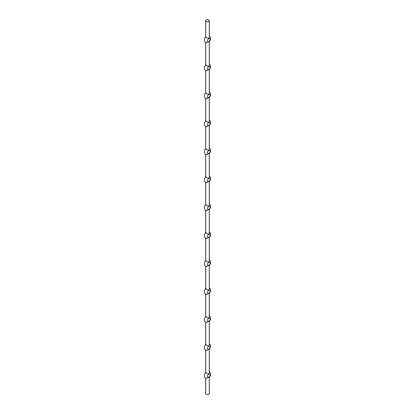 <?xml version="1.0" encoding="UTF-8"?>
<svg xmlns="http://www.w3.org/2000/svg" width="415" height="415" viewBox="0 0 415 415"><rect width="100%" height="100%" fill="white"/><g stroke="black" fill="none" stroke-linecap="round" stroke-linejoin="round"><path stroke-width="0.62" d="M205.664 378.029L205.664 393.503A1.826 1.053 0 0 0 206.198 394.25A1.826 1.053 0 0 0 208.776 394.25A1.826 1.053 0 0 0 209.316 393.503L209.316 377.209M205.664 322.118L205.679 344.554C203.781 346.037 203.926 350.312 206.758 350.4L208.776 349.145L209.316 349.228M209.316 349.254L209.316 372.551L208.776 374.123C206.322 373.137 205.461 372.644 206.198 372.629M205.664 350.073L205.679 372.509C203.781 373.993 203.926 378.267 206.758 378.356L208.776 377.105A1.826 1.053 120 0 0 209.969 375.492A1.826 1.053 120 0 0 209.689 374.029A1.826 1.053 120 0 0 208.776 374.123A1.826 1.053 120 0 0 207.588 375.731A1.826 1.053 120 0 0 207.863 377.194A1.826 1.053 120 0 0 208.776 377.105L209.316 377.183M205.664 294.162L205.679 316.593C203.781 318.082 203.926 322.356 206.758 322.445L208.776 321.189L209.316 321.272M209.316 321.293L209.316 344.595L208.776 346.167C206.322 345.181 205.461 344.683 206.198 344.673M205.664 266.202L205.679 288.638C203.781 290.127 203.926 294.396 206.758 294.484L208.776 293.234L209.316 293.312M209.316 293.338L209.316 316.635L208.776 318.206C206.322 317.226 205.461 316.728 206.198 316.718M205.664 238.246L205.679 260.682C203.781 262.166 203.926 266.44 206.758 266.529L208.776 265.278L209.316 265.356M209.316 265.382L209.316 288.679L208.776 290.251C206.322 289.271 205.461 288.773 206.198 288.762M205.664 210.291L205.679 232.727C203.781 234.21 203.926 238.485 206.758 238.573L208.776 237.323L209.316 237.401M209.316 237.427L209.316 260.724L208.776 262.296C206.322 261.31 205.461 260.817 206.198 260.802M205.664 182.335L205.679 204.771C203.781 206.255 203.926 210.53 206.758 210.618L208.776 209.362L209.316 209.445M209.316 209.471L209.316 232.768L208.776 234.34C206.322 233.355 205.461 232.857 206.198 232.846M205.664 154.375L205.679 176.811C203.781 178.3 203.926 182.569 206.758 182.657L208.776 181.407L209.316 181.49M209.316 181.511L209.316 204.813L208.776 206.38C206.322 205.399 205.461 204.901 206.198 204.891M205.664 126.419L205.679 148.855C203.781 150.344 203.926 154.613 206.758 154.702L208.776 153.451L209.316 153.529M209.316 153.555L209.316 176.852L208.776 178.424C206.322 177.444 205.461 176.946 206.198 176.935M205.664 98.464L205.679 120.9C203.781 122.383 203.926 126.658 206.758 126.746L208.776 125.496L209.316 125.574M209.316 125.6L209.316 148.897L208.776 150.469C206.322 149.488 205.461 148.99 206.198 148.98M205.664 70.508L205.679 92.944C203.781 94.428 203.926 98.703 206.758 98.791L208.776 97.535L209.316 97.618M209.316 97.644L209.316 120.941L208.776 122.513C206.322 121.528 205.461 121.035 206.198 121.019M205.664 42.553L205.679 64.984C203.781 66.473 203.926 70.747 206.758 70.835L208.776 69.58L209.316 69.663M209.316 69.684L209.316 92.986L208.776 94.558C206.322 93.572 205.461 93.074 206.198 93.064M205.664 20.75A1.826 1.053 0 0 0 206.198 21.497A1.826 1.053 0 0 0 208.776 21.497A1.826 1.053 0 0 0 209.316 20.75A1.826 1.053 0 0 0 207.49 19.697A1.826 1.053 0 0 0 205.664 20.75L205.679 37.028C203.781 38.517 203.926 42.787 206.758 42.875L208.776 41.624L209.316 41.702M209.316 41.728L209.316 65.025L208.776 66.597C206.322 65.617 205.461 65.119 206.198 65.108M209.316 20.75L209.316 37.07L208.776 38.642C206.322 37.661 205.461 37.163 206.198 37.153M208.776 38.642A1.826 1.053 120 0 0 207.588 40.25A1.826 1.053 120 0 0 207.863 41.713A1.826 1.053 120 0 0 208.776 41.624A1.826 1.053 120 0 0 209.969 40.016A1.826 1.053 120 0 0 209.689 38.553A1.826 1.053 120 0 0 208.776 38.642M208.776 66.597A1.826 1.053 120 0 0 207.588 68.21A1.826 1.053 120 0 0 207.863 69.673A1.826 1.053 120 0 0 208.776 69.58A1.826 1.053 120 0 0 209.969 67.972A1.826 1.053 120 0 0 209.689 66.509A1.826 1.053 120 0 0 208.776 66.597M208.776 94.558A1.826 1.053 120 0 0 207.588 96.166A1.826 1.053 120 0 0 207.863 97.629A1.826 1.053 120 0 0 208.776 97.535A1.826 1.053 120 0 0 209.969 95.927A1.826 1.053 120 0 0 209.689 94.464A1.826 1.053 120 0 0 208.776 94.558M208.776 122.513A1.826 1.053 120 0 0 207.588 124.121A1.826 1.053 120 0 0 207.863 125.584A1.826 1.053 120 0 0 208.776 125.496A1.826 1.053 120 0 0 209.969 123.883A1.826 1.053 120 0 0 209.689 122.42A1.826 1.053 120 0 0 208.776 122.513M208.776 150.469A1.826 1.053 120 0 0 207.588 152.077A1.826 1.053 120 0 0 207.863 153.54A1.826 1.053 120 0 0 208.776 153.451A1.826 1.053 120 0 0 209.969 151.843A1.826 1.053 120 0 0 209.689 150.38A1.826 1.053 120 0 0 208.776 150.469M208.776 178.424A1.826 1.053 120 0 0 207.588 180.032A1.826 1.053 120 0 0 207.863 181.495A1.826 1.053 120 0 0 208.776 181.407A1.826 1.053 120 0 0 209.969 179.799A1.826 1.053 120 0 0 209.689 178.336A1.826 1.053 120 0 0 208.776 178.424M208.776 206.38A1.826 1.053 120 0 0 207.588 207.993A1.826 1.053 120 0 0 207.863 209.456A1.826 1.053 120 0 0 208.776 209.362A1.826 1.053 120 0 0 209.969 207.754A1.826 1.053 120 0 0 209.689 206.291A1.826 1.053 120 0 0 208.776 206.38M208.776 234.34A1.826 1.053 120 0 0 207.588 235.948A1.826 1.053 120 0 0 207.863 237.411A1.826 1.053 120 0 0 208.776 237.323A1.826 1.053 120 0 0 209.969 235.71A1.826 1.053 120 0 0 209.689 234.247A1.826 1.053 120 0 0 208.776 234.34M208.776 262.296A1.826 1.053 120 0 0 207.588 263.904A1.826 1.053 120 0 0 207.863 265.367A1.826 1.053 120 0 0 208.776 265.278A1.826 1.053 120 0 0 209.969 263.67A1.826 1.053 120 0 0 209.689 262.202A1.826 1.053 120 0 0 208.776 262.296M208.776 290.251A1.826 1.053 120 0 0 207.588 291.859A1.826 1.053 120 0 0 207.863 293.322A1.826 1.053 120 0 0 208.776 293.234A1.826 1.053 120 0 0 209.969 291.626A1.826 1.053 120 0 0 209.689 290.163A1.826 1.053 120 0 0 208.776 290.251M208.776 318.206A1.826 1.053 120 0 0 207.588 319.82A1.826 1.053 120 0 0 207.863 321.283A1.826 1.053 120 0 0 208.776 321.189A1.826 1.053 120 0 0 209.969 319.581A1.826 1.053 120 0 0 209.689 318.118A1.826 1.053 120 0 0 208.776 318.206M208.776 346.167A1.826 1.053 120 0 0 207.588 347.775A1.826 1.053 120 0 0 207.863 349.238A1.826 1.053 120 0 0 208.776 349.145A1.826 1.053 120 0 0 209.969 347.537A1.826 1.053 120 0 0 209.689 346.074A1.826 1.053 120 0 0 208.776 346.167M209.316 36.224L210.177 37.065L210.597 38.377L210.379 39.949L209.3 41.744M209.316 64.18L210.177 65.02L210.597 66.333L210.379 67.904L209.3 69.704M209.316 92.14L210.177 92.976L210.597 94.288L210.379 95.86L209.3 97.66M209.316 120.096L210.177 120.936L210.597 122.249L210.379 123.815L209.3 125.615M209.316 148.051L210.177 148.892L210.597 150.204L210.379 151.776L209.3 153.571M209.316 176.007L210.177 176.847L210.597 178.16L210.379 179.731L209.3 181.526M209.316 203.962L210.177 204.803L210.597 206.115L210.379 207.687L209.3 209.487M209.316 231.923L210.177 232.763L210.597 234.076L210.379 235.642L209.3 237.442M209.316 259.878L210.177 260.719L210.597 262.031L210.379 263.603L209.3 265.398M209.316 287.834L210.177 288.674L210.597 289.986L210.379 291.558L209.3 293.353M209.316 315.789L210.177 316.629L210.597 317.942L210.379 319.514L209.3 321.314M209.316 343.75L210.177 344.585L210.597 345.897L210.379 347.469L209.3 349.269M209.316 371.705L210.177 372.546L210.597 373.858L210.379 375.425L209.3 377.225"/></g></svg>
